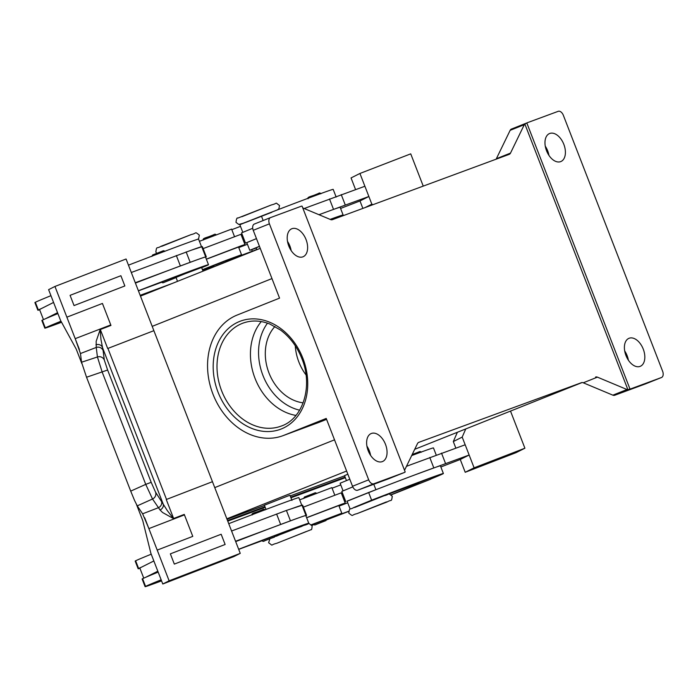 <?xml version="1.0" encoding="UTF-8"?>
<svg xmlns="http://www.w3.org/2000/svg" width="698" height="698" viewBox="0 0 698 698"><rect width="100%" height="100%" fill="white"/><g stroke="black" fill="none" stroke-linecap="round" stroke-linejoin="round"><path stroke-width="1.05" d="M295.952 415.423A54.915 43.503 69.7 0 1 255.049 378.403A54.915 43.503 69.7 0 1 261.288 321.577M161.823 282.036L174.622 277.071L174.203 278.389L164.362 282.28C162.992 283.004 162.145 282.926 161.823 282.036M138.387 290.743A87.861 1.091 -21.2 0 1 208.493 264.716A87.861 1.091 -21.2 0 1 207.864 265.109L201.678 267.674M203.031 271.164L201.609 267.5L184.63 273.913L176.009 277.429L177.528 281.338M224.878 261.165L214.652 265.179M252.728 228.281L241.543 232.879L245.513 243.113L256.471 238.611L246.795 242.625L249.771 250.303L256.245 247.999M259.455 246.307L249.771 250.303M238.541 247.031L206.364 259.228M256.82 249.483A76.876 0.96 -21.2 0 1 252.318 251.219L230.183 259.499L241.525 254.7L226.527 260.223L202.455 269.664M336.166 197.072L333.19 189.394A87.861 1.091 158.8 0 0 261.427 216.057L239.85 224.704L242.825 232.382M234.572 236.788L231.596 229.101L199.419 241.316M271.845 212.288L246.246 222.217M259.49 246.403L256.175 247.816L256.899 249.675M326.446 519.242L313.646 524.207C313.978 525.088 314.815 525.166 316.185 524.442L326.027 520.551L326.446 519.242M382.076 496.496L356.486 506.425M348.625 511.268L330.451 518.021L341.793 513.222L311.387 524.73M338.818 505.553L306.64 517.75M430.919 478.976A87.861 1.091 158.8 0 0 443.387 473.514A87.861 1.091 158.8 0 0 371.624 500.178L353.371 507.69M347.107 501.234L376.746 489.385A87.861 1.091 158.8 0 0 368.649 492.5L347.072 501.147L350.047 508.825M334.761 495.083L331.864 487.623L299.695 499.838M349.803 479.229L340.118 483.225L343.067 490.816M429.724 478.374L431.067 477.903L430.649 479.221L420.824 483.103C419.446 483.836 418.599 483.758 418.268 482.868L429.724 478.374M224.826 261.183L213.37 265.676C213.972 266.636 214.818 266.723 215.909 265.921L225.506 262.16L226.169 260.712L224.826 261.183M238.629 247.24L244.937 244.544L241.604 245.652L206.329 259.141M203.118 248.61L240.958 234.31L244.937 244.544M266.008 509.444L264.376 505.239L287.279 496.243L289.975 495.31L291.956 500.431M301.981 526.283L284.906 532.434L276.391 536.212M274.933 536.291L287.751 531.047L274.951 535.767M273.546 536.064L274.899 535.602L274.235 537.05L264.638 540.802C263.547 541.604 262.701 541.526 262.099 540.566L273.546 536.064M134.566 500.475L137.253 505.858L152.522 499L160.069 510.011L162.599 512.524L173.462 518.562L167.284 510.561L155.549 492.151A5.488 5.279 145.9 0 1 152.522 499L145.734 484.377L130.709 491.122L134.566 500.475M107.623 370.027L104.299 360.02L103.103 350.475A5.488 5.314 172.9 0 0 96.245 347.438L97.432 356.975L102.17 372.069L145.734 484.377L151.187 482.327L107.623 370.027L86.543 377.243L130.709 491.122M104.299 360.02A5.488 5.314 172.9 0 0 97.432 356.975L81.544 362.236L86.543 377.243M103.103 350.475L100.983 339.629L100.163 329.587L96.176 341.27L96.245 347.438L80.462 353.528L75.393 339.149L79.389 349.454M100.163 329.587L110.956 325.425A16.473 2.12 -111.1 0 1 110.764 324.936L75.201 338.661A16.473 2.12 -111.1 0 0 75.393 339.149M161.439 500.867A5.488 5.279 -34.1 0 1 158.411 507.708L142.628 513.807L148.691 528.124A16.473 2.12 68.9 0 0 148.875 528.613L184.438 514.88A16.473 2.12 -111.1 0 1 184.255 514.4L192.779 536.369L157.216 550.103L169.125 580.815L240.252 553.366L212.454 481.69L166.264 499.524L173.532 518.239M303.141 402.833A43.93 34.804 69.7 0 1 268.992 373.011A43.93 34.804 69.7 0 1 274.933 326.472M295.271 345.789A43.93 34.804 -110.3 0 0 298.857 361.983A43.93 34.804 -110.3 0 0 306.029 374.931M302.766 207.934L330.564 219.556A5.488 3.35 68.3 0 0 331.524 219.791A5.488 3.35 68.3 0 0 332.405 219.661L509.208 154.354A5.488 3.35 68.3 0 0 509.252 154.337A5.488 3.35 68.3 0 0 509.95 153.874A5.488 3.35 68.3 0 0 510.508 153.089L496.365 158.725L510.142 130.334L524.285 124.689A5.488 3.35 -111.7 0 1 524.817 123.921L526.842 123.118A5.488 3.35 -111.7 0 1 527.566 122.639A5.488 3.35 -111.7 0 1 527.609 122.621L558.208 111.322A5.488 3.35 -111.7 0 1 561.009 111.994A5.488 3.35 -111.7 0 1 563.338 115.275L662.62 371.24A5.488 3.35 -111.7 0 1 663.1 375.201A5.488 3.35 -111.7 0 1 661.512 377.505A5.488 3.35 -111.7 0 1 661.46 377.522L645.292 383.97A5.488 3.35 68.3 0 0 645.345 383.952A5.488 3.35 68.3 0 0 645.388 383.935M527.514 122.656L511.451 129.069A5.488 3.35 68.3 0 0 511.398 129.086A5.488 3.35 68.3 0 0 510.7 129.54A5.488 3.35 68.3 0 0 510.142 130.334M496.365 158.725A5.488 3.35 -111.7 0 1 496.086 159.196M302.042 206.146A5.488 3.35 -111.7 0 1 302.077 206.146L405.189 471.979A5.488 3.35 -111.7 0 1 405.163 471.996A5.488 3.35 -111.7 0 1 404.465 472.459A5.488 3.35 -111.7 0 1 404.412 472.476L373.823 483.775A5.488 3.35 -111.7 0 1 371.013 483.095A5.488 3.35 -111.7 0 1 368.692 479.814L269.411 223.849A5.488 3.35 -111.7 0 1 268.931 219.896A5.488 3.35 -111.7 0 1 270.519 217.593A5.488 3.35 -111.7 0 1 270.571 217.575L301.161 206.268A5.488 3.35 -111.7 0 1 302.042 206.146M404.412 472.476L388.254 478.924A5.488 3.35 68.3 0 0 388.297 478.907A5.488 3.35 68.3 0 0 388.35 478.88M368.692 479.814L352.525 486.262A5.488 3.35 68.3 0 0 354.854 489.542A5.488 3.35 68.3 0 0 357.655 490.223L373.823 483.775M270.475 217.61L254.404 224.023A5.488 3.35 68.3 0 0 254.351 224.041A5.488 3.35 68.3 0 0 252.763 226.344A5.488 3.35 68.3 0 0 253.243 230.305L279.558 298.133L237.128 315.06A64.521 51.111 -110.3 0 0 212.742 393.541A64.521 51.111 -110.3 0 0 282.812 435.735A64.521 51.111 -110.3 0 0 283.789 435.36L326.219 418.434L352.525 486.262M418.687 442.392L581.434 382.687A5.488 3.35 -111.7 0 1 582.315 382.556A5.488 3.35 -111.7 0 1 583.275 382.792L612.861 395.164A5.488 3.35 68.3 0 0 613.821 395.4A5.488 3.35 68.3 0 0 614.702 395.269L645.292 383.97M614.702 395.269L630.861 388.821A5.488 3.35 -111.7 0 1 629.98 388.952A5.488 3.35 -111.7 0 1 629.954 388.943L627.93 389.754A5.488 3.35 -111.7 0 1 627.005 389.528L597.418 377.147A5.488 3.35 68.3 0 0 596.458 376.92A5.488 3.35 68.3 0 0 595.577 377.042M418.783 442.349A5.488 3.35 68.3 0 0 418.73 442.375A5.488 3.35 68.3 0 0 418.032 442.829A5.488 3.35 68.3 0 0 417.474 443.623L404.535 470.295M370.594 455.384A15.103 9.214 68.3 0 0 369.321 450.795A15.103 9.214 68.3 0 0 366.921 446.153M385.488 444.347A15.103 9.214 -111.7 0 1 382.434 461.57A15.103 9.214 -111.7 0 1 368.195 450.734A15.103 9.214 -111.7 0 1 371.249 433.519A15.103 9.214 -111.7 0 1 385.488 444.347M548.942 155.384A15.103 9.214 68.3 0 0 547.668 150.803A15.103 9.214 68.3 0 0 545.269 146.161M563.836 144.355A15.103 9.214 -111.7 0 1 560.782 161.578A15.103 9.214 -111.7 0 1 546.543 150.742A15.103 9.214 -111.7 0 1 549.588 133.527A15.103 9.214 -111.7 0 1 563.836 144.355M291.171 250.608A15.103 9.214 68.3 0 0 289.897 246.028A15.103 9.214 68.3 0 0 287.489 241.386M306.056 239.58A15.103 9.214 -111.7 0 1 303.011 256.794A15.103 9.214 -111.7 0 1 288.771 245.966A15.103 9.214 -111.7 0 1 291.816 228.743A15.103 9.214 -111.7 0 1 306.056 239.58M628.375 360.159A15.103 9.214 68.3 0 0 627.092 355.579A15.103 9.214 68.3 0 0 624.693 350.937M643.259 349.131A15.103 9.214 -111.7 0 1 640.206 366.345A15.103 9.214 -111.7 0 1 625.966 355.518A15.103 9.214 -111.7 0 1 629.02 338.294A15.103 9.214 -111.7 0 1 643.259 349.131M524.817 123.921L627.93 389.754M524.285 124.689L510.508 153.089M526.842 123.118A5.488 3.35 -111.7 0 1 526.868 123.092L629.954 388.943M630.861 388.821L661.46 377.522M227.033 519.277L264.455 505.448M290.211 495.929L344.62 475.835M346.452 480.564L344.533 475.626L347.857 474.212M388.254 478.924L357.655 490.223M326.577 419.358L319.937 422.011A64.521 51.111 69.7 0 1 318.969 422.386L282.812 435.735M160.069 510.011A5.488 4.389 -26.1 0 0 163.201 504.104L102.292 347.063A5.488 4.476 163.8 0 0 95.966 344.751M173.462 518.562L184.255 514.4M142.628 513.807L137.253 505.858M107.693 348.503L153.874 330.678L107.693 348.503L100.425 329.779M170.356 553.854L174.326 564.097L225.131 544.484L174.326 564.097L170.356 553.854L221.161 534.249L225.131 544.484M110.956 325.425L102.432 303.447L66.868 317.171L102.432 303.447L110.764 324.936M75.201 338.661L54.959 286.459L48.607 289.644L60.525 320.365L76.248 349.166L81.823 363.545M81.544 362.236L80.462 353.528M192.779 536.378L184.438 514.88M157.216 550.103L148.875 528.613M144.652 517.715L148.691 528.124M136.538 504.619L142.767 520.664L150.873 553.287L162.782 584.008L169.125 580.815M54.959 286.459L126.076 259.002L212.454 481.69M74.049 305.576L124.855 285.962L120.885 275.719L70.079 295.333L74.049 305.576L70.079 295.333M240.252 553.366L233.909 556.55L162.782 584.008M157.818 571.208L145.646 577.325A87.861 1.091 -21.2 0 1 158.167 572.116M235.688 541.596A87.861 1.091 -21.2 0 1 295.568 518.963L235.558 541.255M61.564 322.267A64.949 0.811 -21.2 0 1 44.829 328.156L41.854 320.478A64.949 0.811 -21.2 0 1 42.316 320.19A87.861 1.091 -21.2 0 1 45.37 318.794L57.541 312.687M45.37 318.794A87.861 1.091 -21.2 0 1 57.899 313.585M135.412 283.065A87.861 1.091 -21.2 0 1 195.292 260.441A87.861 1.091 -21.2 0 1 205.517 257.039L208.493 264.716M135.281 282.734L195.292 260.441M74.049 305.567L124.855 285.962M53.572 302.443L39.542 309.493L43.477 319.64M128.467 265.153A87.861 1.091 -21.2 0 1 198.564 239.117L201.548 246.795A87.861 1.091 -21.2 0 0 191.322 250.198L131.311 272.49M39.646 309.755A64.949 0.811 -21.2 0 1 37.875 310.244L34.9 302.557A64.949 0.811 -21.2 0 1 35.362 302.269A87.861 1.091 -21.2 0 1 50.945 295.673M44.829 328.156A64.949 0.811 -21.2 0 1 45.291 327.868A87.861 1.091 -21.2 0 1 60.988 321.22M61.119 321.455A76.876 0.96 158.8 0 0 55.456 323.942L61.38 321.926M161.884 282.175L141.249 289.792A76.876 0.96 158.8 0 0 138.44 290.874M174.657 277.769L187.474 272.525L174.674 277.246M176.079 277.603L174.378 278.24M231.588 531.021L286.416 510.43L302.618 505.125L306.588 515.368L305.803 515.595M143.753 578.162L139.818 568.015L153.848 560.965M291.598 508.72A87.861 1.091 -21.2 0 1 301.815 505.326A87.861 1.091 -21.2 0 1 301.798 505.361M295.568 518.963A87.861 1.091 -21.2 0 1 305.794 515.56L308.769 523.238A87.861 1.091 -21.2 0 1 308.141 523.631L305.061 524.948M139.923 568.285A64.949 0.811 -21.2 0 1 138.152 568.765L135.176 561.087A64.949 0.811 -21.2 0 1 135.639 560.791A87.861 1.091 -21.2 0 1 151.222 554.195M138.152 568.765A64.949 0.811 -21.2 0 1 138.623 568.469A87.861 1.091 -21.2 0 1 141.677 567.081M228.735 523.675A87.861 1.091 -21.2 0 1 298.84 497.639L301.815 505.326M262.16 540.697L241.525 548.323A76.876 0.96 158.8 0 0 238.716 549.396M161.247 580.038A76.876 0.96 158.8 0 0 155.733 582.464L161.439 580.535M161.57 580.884A64.949 0.811 -21.2 0 1 145.105 586.678A64.949 0.811 -21.2 0 1 145.568 586.39A87.861 1.091 -21.2 0 1 161.151 579.794M145.105 586.678L142.122 579A64.949 0.811 -21.2 0 1 142.593 578.712A87.861 1.091 -21.2 0 1 145.646 577.325M238.664 549.274A87.861 1.091 -21.2 0 1 308.769 523.238M465.217 472.284L460.261 459.485L469.143 455.026L474.108 467.817L465.217 472.284L516.023 452.67L524.905 448.212L510.508 411.087M455.829 448.072L453.307 441.572L457.365 432.289M364.897 186.261L359.932 173.462L351.05 177.929L355.552 189.551M340.58 208.449L359.985 200.963L362.873 208.405M359.932 173.462L410.729 153.848L423.241 186.104M465.758 428.947L462.189 437.105L453.307 441.572M462.189 437.105L465.173 444.783L410.564 464.781A87.861 1.091 158.8 0 0 406.463 466.316M474.108 467.817L524.905 448.212M460.261 459.485L440.857 466.979M372.968 204.68L371.842 204.174L364.906 186.253L310.296 206.25A87.861 1.091 158.8 0 0 304.215 208.536M469.152 455.017L465.182 444.783L469.152 455.017L414.542 475.015A87.861 1.091 158.8 0 0 376.746 489.385M371.842 204.174L364.949 207.638M359.985 200.963L368.867 196.496M364.906 186.253L368.876 196.496L318.96 214.705M333.775 219.155A87.861 1.091 158.8 0 0 343.111 214.984L340.135 207.306A87.861 1.091 158.8 0 0 319.003 214.722M238.55 247.022L241.517 254.7M240.487 226.361L231.815 229.668M247.441 244.274L238.768 247.589M443.387 473.514L440.412 465.828A87.861 1.091 158.8 0 0 414.542 475.015M406.454 466.343L410.564 464.781M352.795 486.881L341.819 491.401L345.789 501.644M347.709 502.796L339.045 506.111M340.764 484.883L332.091 488.199M342.456 493.05L341.47 493.434M341.523 493.565A64.949 0.811 158.8 0 0 342.509 493.181M436.224 455.044L433.458 447.915A87.861 1.091 158.8 0 0 411.68 455.567M385.645 495.179L418.338 483.007M431.137 478.182L433.083 477.554A76.876 0.96 -21.2 0 1 431.128 478.514M419.079 483.557A76.876 0.96 -21.2 0 1 391.081 494.734M311.884 525.367A64.949 0.811 158.8 0 0 313.926 524.608M326.49 519.888A64.949 0.811 158.8 0 0 348.599 511.433M391.229 494.838A87.861 1.091 158.8 0 0 420.03 483.391M227.531 520.551L264.952 506.731M290.708 497.212L345.109 477.118M172.144 283.484L140.158 295.306M227.749 521.127L265.179 507.306M290.935 497.787L345.336 477.694M314.911 523.657L325.146 519.678M306.605 517.663L341.88 504.174L345.205 503.066L338.905 505.771M345.205 503.066L341.235 492.832L303.394 507.132M241.246 235.043A64.949 0.811 158.8 0 0 242.232 234.659M242.189 234.528L241.194 234.912M330.424 219.495L332.815 219.032A76.876 0.96 -21.2 0 1 331.332 219.774M202.621 270.109A64.949 0.811 158.8 0 0 213.649 266.086M226.222 261.357A64.949 0.811 158.8 0 0 251.044 251.856A87.861 1.091 158.8 0 0 256.873 249.614M343.111 214.984A87.861 1.091 158.8 0 0 330.154 219.381M304.249 208.554L310.296 206.25M245.513 243.113L246.83 242.712M37.875 310.244A64.949 0.811 -21.2 0 1 38.346 309.947A87.861 1.091 -21.2 0 1 41.4 308.56M201.548 246.795A87.861 1.091 -21.2 0 1 201.521 246.839L191.322 250.198M205.526 257.065L206.311 256.847L205.578 257.204M206.311 256.847L202.341 246.603L201.521 246.839M196.182 239.763L197.464 239.362M384.101 495.746L354.601 507.516M276.818 543.271L306.317 531.501L276.818 543.271M271.313 204.976L241.813 216.738M153.656 254.63L162.137 251.245C163.524 250.512 164.37 250.591 164.693 251.481M164.379 282.271L172.86 278.886L164.379 282.271M161.648 246.35L191.147 234.589M308.071 198.756C306.754 196.749 312.399 196.382 318.332 193.547L309.825 196.941M276.949 210.089L243.087 223.29M316.203 524.434L324.692 521.048L316.203 524.434M356.983 513.658L386.483 501.888L356.983 513.658M371.624 500.178L368.649 492.5M224.416 262.527L215.926 265.912L224.416 262.527M213.649 234.781L205.168 238.166M273.136 537.408L264.655 540.793L273.136 537.408M299.643 410.171A52.167 41.33 69.7 0 1 262.937 375.428A52.167 41.33 69.7 0 1 267.5 323.174M281.05 426.146A54.915 43.503 69.7 0 1 221.615 390.749A54.915 43.503 69.7 0 1 243 323.122C251.524 320.042 260.476 320.356 269.864 324.046L280.509 330.041C289.993 337.125 297.121 346.67 301.902 358.693C313.35 386.5 302.792 419.07 281.058 426.138M218.029 392.136A57.655 45.675 -110.3 0 0 281.303 428.965A57.655 45.675 -110.3 0 0 302.888 358.283A57.655 45.675 -110.3 0 0 239.606 321.455A57.655 45.675 -110.3 0 0 218.029 392.136M583.275 382.792L597.418 377.147M627.005 389.528L612.861 395.164M226.85 518.815L346.618 471.037M582.027 382.556L414.717 449.303L582.01 382.565M253.243 230.305L269.411 223.849M283.789 435.36L319.937 422.011M152.208 326.359L271.976 278.581M334.517 439.836L214.748 487.614M155.549 492.151L151.187 482.327M166.508 499.428L107.928 348.407M253.932 513.152L262.413 509.767M302.025 505.291L305.994 515.525M286.416 510.43L290.394 520.664M276.609 514.025L280.579 524.268M138.623 568.469L135.639 560.791M145.568 586.39L142.593 578.712M274.436 537.128L270.99 538.359M269.899 538.786L268.617 542.756C273.974 546.455 269.376 545.077 276.766 543.288L311.072 529.686C311.596 530.052 311.945 528.787 312.137 525.873C306.788 522.174 311.378 523.561 303.988 525.341L274.733 536.683L303.935 525.358M418.591 452.077L412.178 454.538L418.608 452.068C419.969 451.344 420.815 451.423 421.138 452.313M429.767 457.478L433.737 467.712M373.779 484.264L375.89 489.708M441.511 453.107L445.481 463.35M303.682 498.503L304.415 497.028L313.943 493.303L305.436 496.688M261.427 216.057L263.155 220.524M251.716 249.666L252.318 251.219M345.213 204.828L341.235 194.585M333.461 209.191L329.491 198.956M35.362 302.269L38.346 309.947M42.316 320.19L45.291 327.868M205.727 257.004L201.748 246.76M180.302 265.737L176.332 255.503M190.118 262.143L186.148 251.908M156.771 253.295L155.837 251.978C156.849 245.644 156.308 249.177 160.968 246.307L191.2 234.563C197.595 233.167 194.131 231.178 199.349 235.104L198.642 238.594L197.674 239.301M277.01 210.063L278.86 208.92L279.514 205.491C274.157 201.792 278.755 203.17 271.365 204.95L237.835 218.09C237.015 217.453 236.395 218.875 235.994 222.365L238.786 224.459L243.07 223.299M348.782 513.143C349.794 506.809 349.253 510.334 353.912 507.472L384.144 495.728C390.54 494.332 387.076 492.343 392.293 496.269C391.281 502.604 391.822 499.07 387.172 501.941L356.931 513.676C350.544 515.08 353.999 517.07 348.782 513.143M151.894 256.445L152.626 254.962L162.154 251.236M313.943 493.303C315.304 492.57 316.15 492.657 316.482 493.538M341.802 513.222L338.818 505.544M203.406 239.981C202.088 237.983 207.734 237.617 213.667 234.772C214.757 233.978 215.603 234.057 216.206 235.017M252.17 514.967C250.861 512.969 256.498 512.602 262.431 509.758C263.521 508.964 264.368 509.043 264.97 510.002M527.566 122.639L511.398 129.086M661.512 377.505L645.345 383.952M404.465 472.459L388.297 478.907M270.519 217.593L254.351 224.041M260.241 248.34L140.472 296.127M318.332 193.547C319.422 192.744 320.26 192.831 320.871 193.791"/></g></svg>
